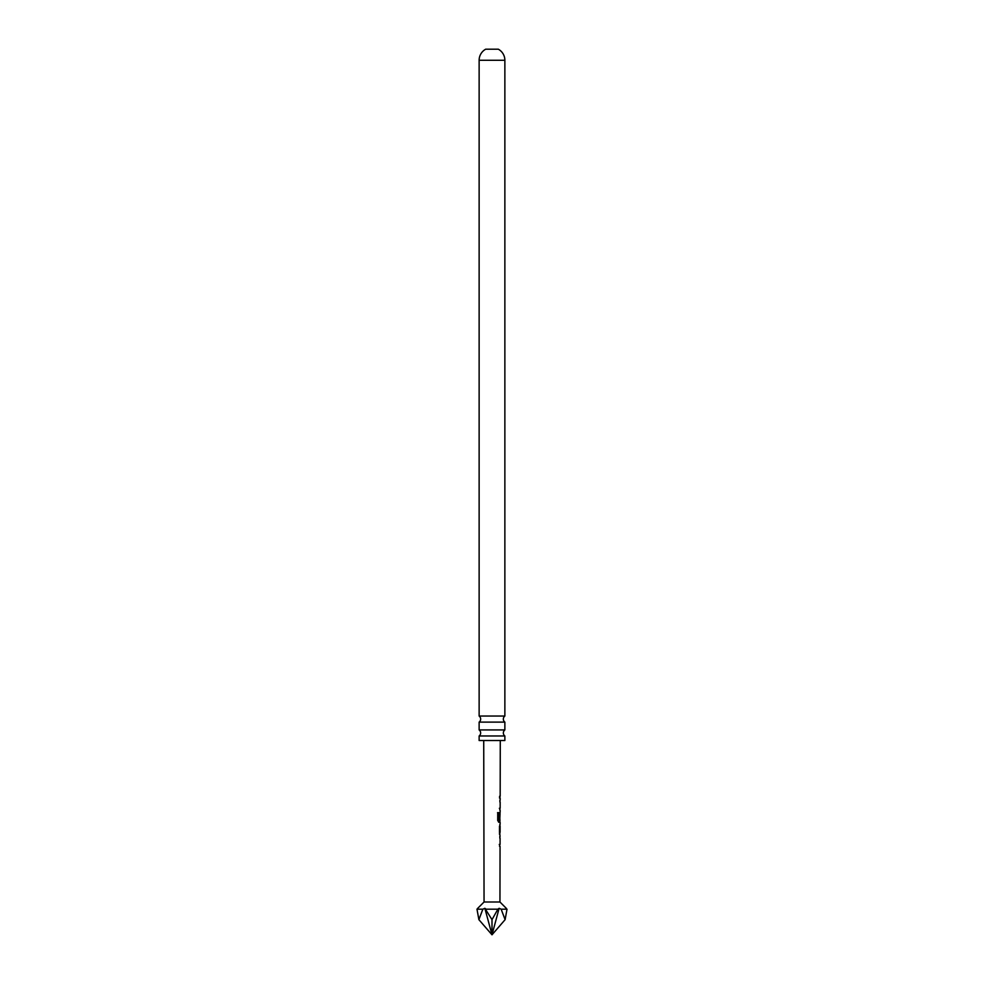 <?xml version="1.0" encoding="UTF-8"?>
<svg xmlns="http://www.w3.org/2000/svg" width="984" height="984" viewBox="0 0 984 984"><rect width="100%" height="100%" fill="white"/><g stroke="black" fill="none" stroke-linecap="round" stroke-linejoin="round"><path stroke-width="1.48" d="M504.866 716.044A3.788 3.788 0 0 0 504.866 722.108L479.134 722.108A3.788 3.788 0 0 0 479.134 716.044L504.866 716.044L504.866 60.27L479.134 60.27L479.134 716.044M504.866 735.983L479.134 735.983A3.788 3.788 0 0 0 479.134 729.931L504.866 729.931A3.788 3.788 0 0 0 504.866 735.983L504.866 740.521L479.134 740.521L479.134 735.983M506.256 908.306L499.946 901.996L484.054 901.996L483.722 740.521M497.879 909.191L486.121 909.191L484.866 908.306L492 919.659L492 934.8L505.112 919.659L501.139 909.191L499.134 908.306L497.879 909.191L492 919.659M505.112 919.659L507.018 909.191L501.139 909.191M499.983 838.319L499.823 836.511M499.811 846.129L499.503 844.444M499.478 834.247L500.007 824.284M499.491 826.142L499.478 832.39M499.86 822.021L498.802 822.181L497.707 820.447L497.732 812.661L498.9 812.661L498.876 820.004L500.044 820.127M497.732 812.661L498.9 812.661L498.876 820.004M499.86 822.181L499.872 812.452M500.032 814.014L500.032 812.231M500.057 802.157L499.897 800.349M499.884 809.967L499.577 808.282M499.614 796.228L499.552 798.086M479.134 60.27A12.62 12.62 0 0 1 485.69 49.2L498.31 49.2A12.62 12.62 0 0 1 504.866 60.27M479.134 722.108L479.134 729.931M504.866 722.108L504.866 729.931M482.861 909.191L478.888 919.659L476.982 909.191L477.744 908.306L476.982 909.191L482.861 909.191L484.866 908.306L492 934.8L499.134 908.306M478.888 919.659L492 934.8M499.343 808.282L500.069 808.282M497.547 812.661L498.679 812.661M499.749 822.194L498.593 822.181L499.749 822.194M499.786 819.278L500.057 813.891M498.667 820.004L499.798 820.127L498.667 820.004M499.786 826.142L500.007 832.267M499.257 844.444L499.995 844.444M499.946 901.996L500.057 846.301M500.069 844.444L500.081 838.245M500.081 836.339L499.811 834.247M500.093 832.341L500.106 826.142M500.106 824.284L500.106 822.194M500.13 812.243L500.13 810.139M500.143 808.282L500.155 802.083M500.155 800.189L500.155 798.086M500.167 796.228L500.278 740.521M484.054 901.996L477.744 908.306M499.909 798.086L499.909 796.228M499.884 810.139L499.884 808.282M499.897 802.021L499.897 800.189M499.835 834.026L499.835 832.341M499.847 826.142L499.847 824.506M499.811 844.444L499.54 846.289M499.823 838.184L499.823 836.339"/></g></svg>
